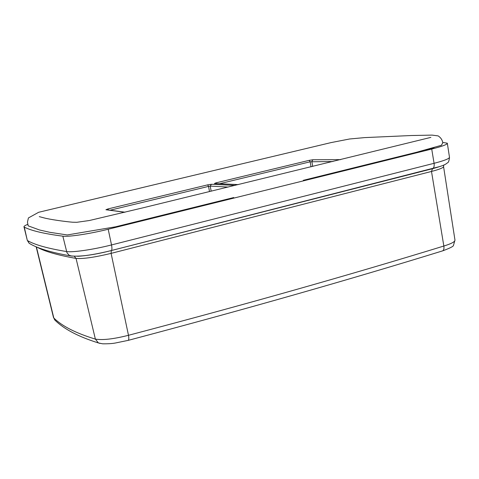 <?xml version="1.0" encoding="UTF-8"?>
<svg xmlns="http://www.w3.org/2000/svg" width="479" height="479" viewBox="0 0 479 479"><rect width="100%" height="100%" fill="white"/><g stroke="black" fill="none" stroke-linecap="round" stroke-linejoin="round"><path stroke-width="0.72" d="M216.628 183.595L215.987 182.852L309.189 160.345L312.931 159.746L340.629 159.639M238.105 184.631L214.418 183.535L215.987 182.852M214.424 183.541L214.987 183.535M332.929 161.513L310.152 161.8L309.189 160.345M312.703 166.447L311.853 161.531L312.931 159.746M108.541 210.018L107.889 208.952L207.67 184.858L211.389 184.271L234.944 185.403M124.779 212.257L105.913 209.748L107.889 208.952M105.913 209.748L106.721 209.79M228.154 187.055L210.245 186.121L208.551 186.391L207.67 184.858M211.167 191.199L210.245 186.121L211.389 184.271M443.853 165.045L443.554 166.524C443.62 167.68 439.602 169.327 431.495 171.452L111.098 253.373C94.716 257.325 83.035 259.007 76.053 258.415L95.375 339.102C102.698 340.312 113.733 339.042 128.486 335.294C245.032 304.59 350.149 274.832 443.841 246.032C451.254 243.763 454.96 241.805 454.96 240.153L453.499 245.29C453.655 246.29 450.021 248.152 442.584 250.882C349.137 279.754 244.344 309.584 128.216 340.365L115.17 343.054C112.086 343.617 107.919 343.868 102.662 343.808L98.423 342.946C78.406 336.713 63.839 329.037 54.714 319.918L53.816 318.02C62.228 326.247 76.083 333.276 95.375 339.102L98.405 342.934L99.967 343.413M442.698 142.419L447.314 143.191C447.38 144.448 442.183 146.406 431.723 149.059L108.194 229.243C89.938 233.818 68.599 237.045 62.845 236.171C44.26 233.764 31.41 230.752 24.297 227.136L23.986 226.878C23.746 226.31 25.028 225.453 27.836 224.31M311.027 166.854L310.152 161.8L219.544 183.732M209.503 191.6L208.551 186.391L110.086 210.221M128.067 340.407L128.24 340.359C128.899 339.815 128.983 338.126 128.486 335.294L111.098 253.373L111.32 250.547C112.056 249.96 112.122 248.092 111.517 244.937L434.076 163.309C444.428 160.627 449.559 158.585 449.476 157.196L447.332 143.323M36.398 246.901L53.816 318.02L54.762 319.978L55.947 321.08M442.333 250.96L442.62 250.864C443.817 250.176 444.225 248.565 443.841 246.032L431.495 171.452L432.501 168.704C433.914 167.985 434.435 166.189 434.076 163.309L431.723 149.059M31.5 244.601L29.129 243.272L27.62 240.656C34.859 244.829 47.834 248.457 66.539 251.547C72.299 252.637 93.459 249.559 111.517 244.937L108.194 229.243M27.261 240.195L24.297 227.136M72.125 256.169L69.204 255.301L66.976 252.774L62.845 236.171M440.375 166.399L111.236 250.571C98.009 253.846 86.903 255.75 77.909 256.283M74.317 256.325L76.053 258.415C57.636 255.151 44.631 251.403 37.033 247.164M303.309 180.32L416.461 152.292L441.381 145.305L442.764 142.88C442.386 140.006 440.854 137.683 438.159 135.904L432.094 135.108L411.383 135.521L364.669 137.605L349.574 138.994L331.091 142.592L38.661 212.281L28.423 217.939L27.453 222.118L28.183 225.849L39.547 229.986L49.888 232.327L67.234 234.955L115.565 226.812L233.752 197.546M39.272 216.634L44.05 217.903C50.277 219.538 64.216 221.484 72.485 222.214L76.796 222.298L89.393 220.508L142.023 208.054L430.89 137.377M424.963 150.729C442.949 144.49 429.747 149.143 426.136 150.442M214.993 183.523L238.261 184.595M106.733 209.772L125.007 212.197M449.494 157.334C449.092 160.908 448.404 162.74 447.428 162.83C446.236 163.746 445.62 165.147 432.501 168.704L111.32 250.547C93.195 255.151 79.532 256.918 70.335 255.846C51.079 252.499 37.344 248.308 29.129 243.272L27.303 240.368L23.986 226.878M77.628 256.295C86.244 255.858 97.435 253.954 111.194 250.589L440.452 166.375M53.516 317.595L36.164 246.805M454.978 240.147L443.572 166.644"/></g></svg>
